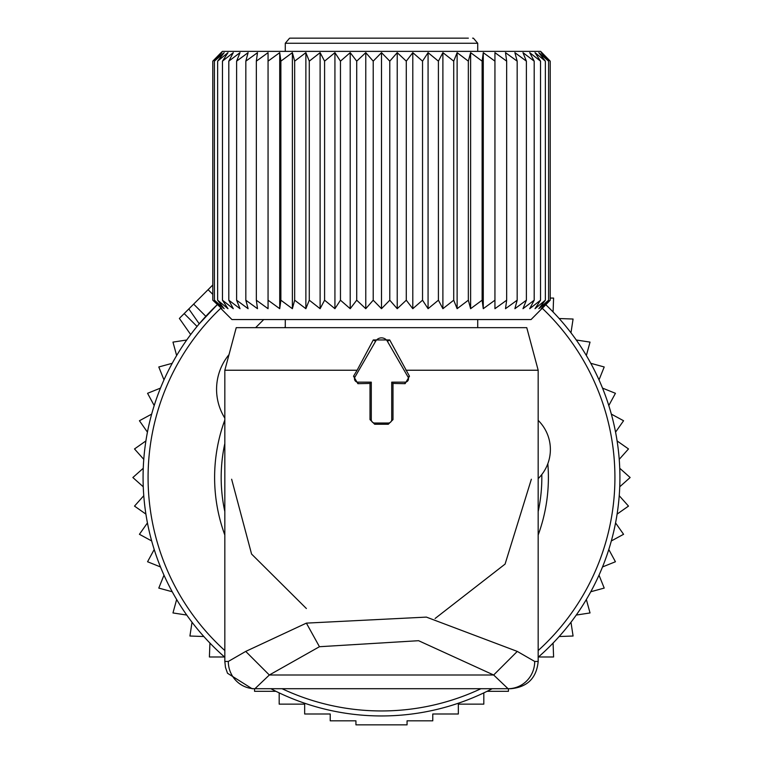 <?xml version="1.0" encoding="UTF-8"?>
<svg xmlns="http://www.w3.org/2000/svg" width="763" height="763" viewBox="0 0 763 763"><rect width="100%" height="100%" fill="white"/><g stroke="black" fill="none" stroke-linecap="round" stroke-linejoin="round"><path stroke-width="1.14" d="M180.011 317.751L212.791 284.981M188.823 308.939L199.248 323.817L217.188 304.761A238.418 238.418 0 0 0 224.827 657.239M270.817 688.703A238.418 238.418 0 0 0 492.183 688.703M538.173 657.239A238.418 238.418 0 0 0 545.812 304.761M553.08 311.991L553.595 298.066L550.209 298.066M559.165 318.524L573.08 319.039L570.972 332.802M576.265 340.002L590.028 342.11L586.356 355.539M590.781 363.302L604.21 366.974L599.012 379.898M602.522 388.109L615.436 393.307L608.798 405.544M611.335 414.109L623.571 420.747L615.56 432.144M617.095 440.938L628.493 448.949L619.232 459.345M619.737 468.263L630.143 477.524L619.737 486.794M619.232 495.712L628.493 506.107L617.095 514.109M615.56 522.913L623.571 534.3L611.335 540.948M279.182 692.88L279.182 704.135L304.666 704.135L304.666 713.996L330.226 713.996L330.226 720.825L355.94 720.825L355.94 724.85L407.06 724.85L407.06 720.825L432.774 720.825L432.774 713.996L458.334 713.996L458.334 704.135L483.818 704.135L483.818 692.88M254.556 688.703L254.556 691.316L275.968 691.316M209.92 643.066L209.405 656.981L224.532 656.981M203.835 636.523L189.92 636.018L192.028 622.246M186.735 615.054L172.972 612.947L176.644 599.518M172.219 591.754L158.79 588.082L163.988 575.159M160.478 566.947L147.564 561.749L154.202 549.513M151.665 540.948L139.429 534.3L147.44 522.913M145.905 514.109L134.507 506.107L143.768 495.712M143.263 486.794L132.857 477.524L143.263 468.263M143.768 459.345L134.507 448.949L145.905 440.938M147.44 432.144L139.429 420.747L151.665 414.109M487.032 691.316L508.444 691.316L508.444 688.703M538.468 656.981L553.595 656.981L553.08 643.066M559.165 636.523L573.08 636.018L570.972 622.246M576.265 615.054L590.028 612.947L586.356 599.518M590.781 591.754L604.21 588.082L599.012 575.159M602.522 566.947L615.436 561.749L608.798 549.513M186.735 340.002L172.972 342.11L176.644 355.539M172.219 363.302L158.79 366.974L163.988 379.898M160.478 388.109L147.564 393.307L154.202 405.544M229.005 354.633A54.497 54.497 0 0 0 224.827 418.124M255.624 327.661L263.731 319.554M538.173 420.375L538.401 420.594A40.868 40.868 0 0 1 538.401 478.401L538.173 478.62M285.276 326.907L284.523 327.661M354.957 377.046A3.405 3.405 0 0 0 357.904 382.158L371.285 382.158L371.285 419.621A3.405 3.405 0 0 0 374.69 423.026L388.31 423.026A3.405 3.405 0 0 0 391.715 419.621L391.715 382.158L405.096 382.158A3.405 3.405 0 0 0 408.043 377.046L387.404 341.29A6.81 6.81 0 0 0 375.596 341.29L354.957 377.046L353.527 376.226L357.904 383.675L370.007 383.436L370.007 419.621L374.69 424.257L388.31 424.257L392.993 419.621L392.993 383.436L405.096 383.675L409.473 376.226L389.712 339.955L373.288 339.955L357.113 370.236L224.827 370.236L224.827 661.454L225.476 667.396L227.508 673.252L252.067 688.703L254.956 688.703L252.067 688.703M405.887 370.236L538.173 370.236L526.766 327.661L236.234 327.661L224.827 370.236M254.947 688.703A27.249 26.648 90 0 1 228.299 661.454L245.724 651.411L269.339 675.007L493.661 675.007L508.053 688.703A27.249 26.648 90 0 0 534.701 661.454L517.276 651.411L493.661 675.007L418.582 640.701L319.449 646.719L269.339 675.007L254.947 688.703L510.933 688.703C527.481 687.082 536.561 678.002 538.173 661.454L534.701 661.454M517.276 651.411L426.383 617.105L306.383 623.123L245.724 651.411M306.383 608.521L251.571 554.043L231.637 479.231M435.101 618.488L505.087 564.086L531.363 479.231M357.113 370.236L353.527 376.226M371.285 382.158L370.007 383.436M391.715 382.158L392.993 383.436M468.358 38.15L290.388 38.15L289.549 38.217L285.276 43.262L285.276 51.369M417.189 38.15L465.02 38.15L417.189 38.15M368.434 38.15L407.156 38.15M221.079 308.691L231.933 319.554L531.067 319.554L550.209 300.202L541.148 308.691L548.587 300.202L538.84 308.691L545.354 300.202L535.016 308.691L540.538 300.202L529.713 308.691L534.195 300.202L522.979 308.691L526.384 300.202L514.891 308.691L517.171 300.202L505.507 308.691L506.661 300.202L494.939 308.691L494.939 300.202L483.275 308.691L483.275 52.657L494.939 61.145L494.939 52.657L506.661 61.145L505.507 52.657L517.171 61.145L514.891 52.657L526.384 61.145L522.979 52.657L534.195 61.145L529.713 52.657L540.538 61.145L535.016 52.657L545.354 61.145L538.84 52.657L548.587 61.145L541.148 52.657L550.209 61.145L540.633 51.369L222.367 51.369L212.791 61.145L212.791 300.202L221.852 308.691L214.413 300.202L224.16 308.691L217.646 300.202L227.984 308.691L222.462 300.202L233.287 308.691L228.805 300.202L240.021 308.691L236.616 300.202L248.109 308.691L245.829 300.202L257.493 308.691L256.339 300.202L268.061 308.691L268.061 300.202L279.725 308.691L280.879 300.202L292.372 308.691L294.661 300.202L305.877 308.691L309.282 300.202L320.107 308.691L324.59 300.202L334.928 308.691L340.46 300.202L340.46 61.145L334.928 52.657L324.59 61.145L324.59 300.202M221.079 52.657L212.791 61.145L221.852 52.657L214.413 61.145L214.413 300.202M268.061 52.657L268.061 61.145L268.061 52.657L256.339 61.145L257.493 52.657L245.829 61.145L248.109 52.657L236.616 61.145L240.021 52.657L228.805 61.145L233.287 52.657L222.462 61.145L227.984 52.657L217.646 61.145L224.16 52.657L214.413 61.145M279.725 308.691L279.725 52.657L268.061 61.145L268.061 308.691M279.725 52.657L280.879 61.145L280.879 300.202M292.372 308.691L292.372 52.657L280.879 61.145M292.372 52.657L294.661 61.145L294.661 300.202M305.877 308.691L305.877 52.657L294.661 61.145M305.877 52.657L309.282 61.145L309.282 300.202M320.107 308.691L320.107 52.657L309.282 61.145M320.107 52.657L324.59 61.145M217.646 61.145L217.646 300.202M222.462 61.145L222.462 300.202M228.805 61.145L228.805 300.202M236.616 61.145L236.616 300.202M245.829 61.145L245.829 300.202M256.339 61.145L256.339 300.202M334.928 308.691L334.928 52.657M483.275 308.691L482.121 300.202L470.628 308.691L468.339 300.202L457.123 308.691L453.718 300.202L442.893 308.691L438.41 300.202L428.072 308.691L422.54 300.202L412.793 308.691L406.288 300.202L397.227 308.691L389.788 300.202L381.5 308.691L373.212 300.202L365.773 308.691L356.712 300.202L350.207 308.691L350.207 52.657L340.46 61.145M350.207 52.657L356.712 61.145L356.712 300.202M365.773 308.691L365.773 52.657L356.712 61.145M365.773 52.657L373.212 61.145L373.212 300.202M381.5 308.691L381.5 52.657L373.212 61.145M381.5 52.657L389.788 61.145L389.788 300.202M397.227 308.691L397.227 52.657L389.788 61.145M397.227 52.657L406.288 61.145L406.288 300.202M412.793 308.691L412.793 52.657L406.288 61.145M412.793 52.657L422.54 61.145L422.54 300.202M428.072 308.691L428.072 52.657L422.54 61.145M428.072 52.657L438.41 61.145L438.41 300.202M442.893 308.691L442.893 52.657L438.41 61.145M442.893 52.657L453.718 61.145L453.718 300.202M457.123 308.691L457.123 52.657L453.718 61.145M457.123 52.657L468.339 61.145L468.339 300.202M470.628 308.691L470.628 52.657L468.339 61.145M470.628 52.657L482.121 61.145L482.121 300.202M483.275 52.657L482.121 61.145M494.939 52.657L494.939 308.691M541.921 52.657L550.209 61.145L550.209 300.202L541.921 308.691M350.207 308.691L340.46 300.202M506.661 61.145L506.661 300.202M517.171 61.145L517.171 300.202M526.384 61.145L526.384 300.202M534.195 61.145L534.195 300.202M540.538 61.145L540.538 300.202M545.354 61.145L545.354 300.202M548.587 61.145L548.587 300.202M220.707 308.319A233.421 233.421 0 0 0 224.827 650.553M282.043 688.703A233.421 233.421 0 0 0 480.957 688.703M224.827 535.025A166.897 166.897 0 0 1 224.827 420.031M538.173 650.553A233.421 233.421 0 0 0 542.293 308.319M224.827 443.484A160.335 160.335 0 0 0 224.827 511.572M538.173 420.031A166.897 166.897 0 0 1 538.373 420.575M547.824 463.704A166.897 166.897 0 0 1 538.173 535.025M538.173 511.572A160.335 160.335 0 0 0 541.806 474.538M184.179 313.583L197.054 326.45M208.089 289.673L212.791 294.365M193.64 304.122L205.838 316.321M228.299 661.454L224.827 661.454M306.383 623.123L319.449 646.719M357.904 382.158L357.904 383.675M375.596 341.29L373.288 339.955M387.404 341.29L389.712 339.955M408.043 377.046L409.473 376.226M405.096 382.158L405.096 383.675M391.715 419.621L392.993 419.621M388.31 423.026L388.31 424.257M374.69 423.026L374.69 424.257M371.285 419.621L370.007 419.621M477.724 51.369L477.724 43.262L285.276 43.262M179.362 318.4L190.693 334.576M538.173 370.236L538.173 661.454M285.276 319.554L285.276 327.661M477.724 319.554L477.724 327.661M477.724 43.262L473.451 38.217L472.612 38.15"/></g></svg>
